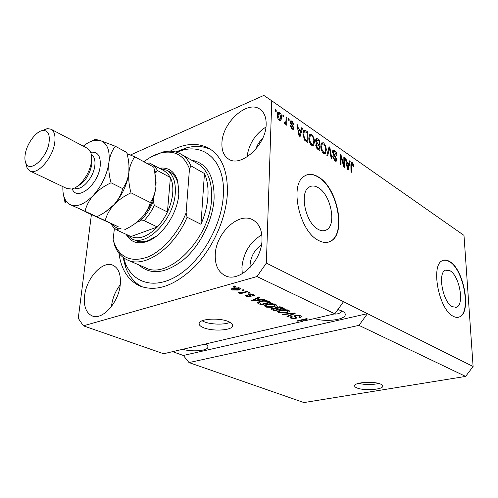 <?xml version="1.0" encoding="UTF-8"?>
<svg xmlns="http://www.w3.org/2000/svg" width="498" height="498" viewBox="0 0 498 498"><rect width="100%" height="100%" fill="white"/><g stroke="black" fill="none" stroke-linecap="round" stroke-linejoin="round"><path stroke-width="0.75" d="M452.29 306.718L456.485 307.247C464.671 304.689 459.523 275.929 450.099 270.794L445.461 270.165C437.4 272.767 442.79 302.124 452.29 306.718M318.104 229.323C321.335 231.122 324.204 231.271 326.707 229.765C336.76 224.455 330.759 194.749 318.384 187.758C314.836 185.586 311.68 185.418 308.922 187.254C299.167 192.838 305.685 223.104 318.104 229.323M318.315 240.341C323.102 242.943 327.348 243.161 331.058 240.995C346.459 233.014 337.52 188.07 318.732 177.157C313.217 173.69 308.312 173.429 304.01 176.367C289.294 184.976 299.435 231.215 318.315 240.341M328.518 242.09L330.772 241.082C346.172 233.101 337.239 188.163 318.452 177.257C314.207 174.555 310.235 173.796 306.538 174.991M453.143 316.218C455.402 317.469 457.463 317.724 459.337 316.983C471.836 313.105 464.092 269.617 449.8 261.599C447.167 259.925 444.758 259.595 442.579 260.61C430.372 264.581 438.676 309.451 453.143 316.218M458.235 317.307L459.069 317.039C471.575 313.155 463.837 269.679 449.538 261.668L446.445 260.286L443.544 260.242M357.066 387.979C363.714 390.868 382.24 389.76 382.763 386.386C382.987 385.558 382.246 384.786 380.534 384.064C374.029 381.082 355.124 382.221 354.682 385.558C354.427 386.436 355.223 387.239 357.066 387.979M358.535 383.36C365.289 384.917 372.037 384.954 378.773 383.472M214.955 319.087L217.551 319.237M203.682 327.746C212.472 331.456 230.948 330.554 232.578 326.271C233.294 324.615 231.931 323.046 228.482 321.565C219.879 317.73 200.931 318.608 199.325 322.86C198.54 324.609 199.991 326.24 203.682 327.746M202.088 320.799L204.062 321.733C210.959 324.621 224.48 324.945 230.132 322.349M182.685 349.303C191.655 351.962 206.514 350.978 207.809 347.579C208.351 346.39 207.485 345.214 205.207 344.05M200.439 345.164L205.413 344.155M314.636 318.527C324.397 322.131 343.931 320.102 345.17 315.24C345.674 313.709 344.616 312.29 342.002 310.976L337.905 309.532M334.046 313.995C337.47 314.313 340.202 313.342 342.244 311.094M84.604 295.831C83.571 306.307 86.104 313.005 92.186 315.913C102.302 320.612 118.81 302.442 120.261 284.557C121.033 274.56 118.63 268.148 113.046 265.303C102.756 260.168 86.403 278.009 84.604 295.831M120.23 284.831C115.412 291.081 112.511 298.134 111.515 306.002L111.459 306.531M215.261 254.528C214.875 264.768 218.068 271.752 224.853 275.487C238.573 283.406 261.96 261.394 261.998 239.756C262.097 230.263 259.159 223.695 253.183 220.06C239.133 211.258 215.839 232.964 215.261 254.528M261.805 234.838C250.04 241.916 243.41 252.747 241.916 267.351L242.277 273.757M221.94 142.907C221.598 150.464 223.776 155.83 228.47 158.987C240.646 168.094 266.212 145.136 266.144 124.363C266.274 117.397 264.276 112.392 260.143 109.355C247.643 99.544 222.363 122.321 221.94 142.907M118.935 253.227C121.163 269.53 128.167 280.467 139.932 286.045C156.553 292.214 174.835 285.74 194.768 266.623C213.02 247.78 226.005 218.659 227.349 193.859C228.003 171.866 222.127 156.839 209.714 148.796C198.098 142.26 184.92 143.051 170.179 151.174M261.45 244.879C254.64 249.635 250.843 256.321 250.064 264.93L250.121 267.47M262.658 138.344C259.495 141.432 257.198 145.061 255.767 149.232M358.965 325.368L465.624 376.413L303.948 402.571L189.003 362.575L358.965 325.368L367.462 313.653L266.368 263.087L271.765 100.801L263.822 95.429L130.389 155.021M465.624 376.413L473.1 366.491L367.462 313.653L183.314 355.466L189.003 362.575M343.539 301.688L334.824 313.815L304.863 320.805L304.876 319.822M334.824 313.815L256.962 276.552L266.368 263.087M305.461 318.882L305.455 319.417L302.772 321.291L163.637 353.748L83.403 325.829L256.962 276.552M305.455 319.417L297.773 321.216L297.001 320.874L306.662 318.602L307.484 318.975L304.863 320.805M295.401 315.359L300.611 315.763L301.533 316.796L299.833 317.68L298.931 317.357L300.051 316.765L299.404 316L296.217 315.707L295.513 316.081L296.839 317.905L295.631 318.546L290.82 318.191L289.936 317.22L291.374 316.467L292.282 316.784L291.318 317.294L291.915 317.911L294.878 318.185L295.613 317.842L294.162 316.006L295.401 315.359M282.235 314.269L294.355 312.999L295.177 313.373L287.757 316.734L286.941 316.373L293.664 313.485L283.069 314.643L282.235 314.269M288.448 310.217L289.189 311.63L286.63 312.8L278.469 312.669L277.535 311.468L280.362 310.055L284.663 309.551L288.448 310.217M275.363 304.259L276.172 305.716L273.62 306.93L271.391 307.359L266.312 307.142L265.341 306.799L264.357 305.523L267.152 304.097L271.497 303.568L275.363 304.259M260.423 299.659L264.089 299.211L264.973 299.615L252.548 300.997L251.708 300.618L258.86 296.833L259.757 297.244L257.534 298.352L260.423 299.659M233.419 286.294L234.844 285.896L235.753 286.313L234.334 286.711L233.419 286.294M233.325 287.912L239.575 287.956L240.353 289.039L238.274 290.091L232.136 290.023L231.352 288.933L233.325 287.912M241.804 290.104L243.223 289.712L244.12 290.122L242.7 290.508L241.804 290.104M243.068 292.357L246.796 291.336L247.687 291.747L240.515 293.696L239.625 293.297L240.764 292.986L238.442 292.855L237.982 292.376L241.443 292.687L243.068 292.357M247.929 292.886L249.349 292.5L250.233 292.905L248.813 293.285L247.929 292.886M249.361 294.094L253.756 294.418L254.565 295.326L253.532 295.98L252.53 295.619L253.171 295.233L252.667 294.667L250.413 294.449L249.965 294.716L251.179 296.279L250.351 296.752L246.379 296.422L245.533 295.495L246.41 294.972L247.413 295.333L246.908 295.65L247.363 296.136L249.641 296.223L248.365 294.623L249.361 294.094M260.535 301.153C263.299 300.338 265.988 300.375 268.609 301.278L270.999 302.361L261.226 304.876L257.815 303.226L257.64 302.572L260.535 301.153M276.539 306.924L281.806 307.285L284.227 308.387L274.491 310.808L272.051 309.712L271.124 308.791L272.313 308.131L275.232 308.013L275.157 307.621L276.539 306.924M343.888 164.969L343.832 156.945L344.523 157.424L344.597 167.509L343.857 167.004L340.974 157.007L341.018 165.075L340.315 164.601L340.265 154.48L341.012 154.996L343.888 164.969L343.327 165.168M332.502 151.921L333.094 150.191L334.656 150.458C336.088 151.585 336.847 153.253 336.941 155.451L336.237 155.096L334.594 151.604L333.554 151.398L333.218 152.382L336.779 159.541L336.218 161.209L334.799 160.985L332.683 156.49L333.399 156.845L334.774 159.771L335.752 159.97L335.845 157.847L333.567 155.083L332.502 151.921M326.881 155.469L329.091 146.736L329.832 147.252L331.898 158.881L331.158 158.376L329.502 148.211L327.634 155.986L326.881 155.469M323.613 142.814L325.68 145.846L326.377 149.842L325.35 153.508L323.569 153.359C321.658 151.51 320.731 149.107 320.793 146.138L321.534 142.945L323.613 142.814L322.25 143.337L322.723 143.723M311.76 134.597L313.871 137.691L314.568 141.743L313.528 145.397L311.642 145.254C309.675 143.362 308.729 140.922 308.816 137.921L309.607 134.703L311.76 134.597L310.385 135.139L310.839 135.5M282.901 116.289L282.945 114.777L283.748 115.331L283.711 116.849L282.901 116.289M277.224 114.857L277.959 112.181L279.546 112.28C281.071 113.756 281.762 115.598 281.619 117.796L280.884 120.41L279.316 120.317C277.791 118.866 277.093 117.049 277.224 114.857M352.329 162.703L353.356 164.11L353.773 166.78L353.094 166.444L352.316 163.848L351.644 164.135L351.65 172.296L350.966 171.835L350.891 165.019L351.395 162.56L352.329 162.703L351.046 163.163M473.1 366.491L463.987 235.392L271.765 100.801M300.973 130.42L301.676 127.749L302.479 128.303L299.921 137.162L299.161 136.645L296.951 124.475L297.76 125.035L298.364 128.621L300.973 130.42L299.84 130.874M290.303 122.247L290.764 120.865L292.233 121.07L294.063 124.83L293.272 124.419L292.152 122.122L291.318 121.985L291.1 122.601L293.895 128.048L293.49 129.25L292.096 129.044L290.328 125.602L291.125 126.006L292.089 127.924L292.936 128.117L293.104 127.662L290.303 122.247M288.33 120.037L288.367 118.53L289.164 119.084L289.126 120.591L288.33 120.037M285.964 120.927L286.064 116.937L286.867 117.491L286.68 125.203L285.871 124.656L285.902 123.417L285.466 124.158L284.912 124.139L284.165 123.205L284.495 122.303L285.559 122.825L285.964 120.927M275.344 111.066L275.394 109.548L276.216 110.114L276.166 111.639L275.344 111.066M302.877 133.918L303.886 130.239L305.766 130.582L307.932 132.082L307.795 142.509L304.539 140.1L302.877 133.918M315.52 140.386L316.112 138.494L317.712 138.855L319.903 140.374L319.841 150.689L317.618 149.182L315.67 145.229L316.491 143.605L315.52 140.386M348.924 163.444L349.471 160.854L350.181 161.346L348.177 169.936L347.504 169.482L345.295 157.959L346.01 158.457L346.62 161.85L348.924 163.444L347.809 163.842M91.402 214.582L78.273 318.328L83.403 325.829M172.563 351.663L183.314 355.466M352.721 164.34L353.356 164.11M350.897 164.402L351.644 164.135M351.034 163.226L351.644 163.867M301.421 128.733L302.479 128.303M300.605 130.569L300.4 131.267M297.101 125.309L297.76 125.035M297.748 128.87L298.364 128.621M297.922 129.829L298.352 130.121M299.945 134.043L300.699 131.472L298.595 130.028L299.559 135.805L299.945 134.043M299.049 136.004L299.559 135.805M298.003 130.264L298.595 130.028M290.427 121.394L290.844 121.643L292.233 121.07M290.844 121.643L291.286 121.998M290.334 122.919L291.1 122.601M290.521 123.728L291.268 123.423M292.5 128.297L292.507 128.615L293.895 128.048M292.507 128.615L292.432 129.243M290.409 126.299L291.125 126.006M291.262 128.26L292.089 127.924M288.342 119.42L289.164 119.084M286.045 117.833L286.867 117.491M284.258 123.367L285.342 122.919L285.335 123.653M284.669 123.927L285.902 123.417M284.171 123.174L285.037 122.819M275.363 110.481L276.216 110.114M277.641 112.598L278.158 112.872L279.546 112.28M278.158 112.872L278.662 113.301M280.729 118.169L281.619 117.796M280.162 119.308L279.808 120.578M278.793 119.875L279.864 119.396M279.366 119.221L280.274 119.227L280.81 117.242L279.496 113.37L278.594 113.357L278.052 115.343L279.366 119.221L278.531 119.57M277.23 115.692L278.052 115.343M282.92 115.685L283.748 115.331M303.525 130.675L304.39 131.136L305.766 130.582M304.39 131.136L304.745 131.379M306.805 132.524L307.932 132.082M306.438 141.002L306.432 141.581M307.048 140.766L307.154 132.767L304.365 131.509L303.649 134.46L304.708 138.961L307.048 140.766L305.89 141.214M304.714 140.287L305.753 139.882M303.967 139.253L304.708 138.961M302.884 134.765L303.649 134.46M302.971 132.512L303.979 132.113M313.261 137.934L313.871 137.691M313.79 142.048L314.568 141.743M313.03 144.171L312.445 145.634M309.569 134.746L310.385 135.139M309.488 136.041L310.335 135.711L309.575 138.475L309.862 141.046L311.648 144.034L313.055 144.152L313.821 141.214C313.889 139.017 313.198 137.218 311.754 135.811L310.335 135.711M311.169 144.881L312.551 144.345M310.721 144.389L311.648 144.034M309.227 141.295L309.862 141.046M308.828 138.768L309.575 138.475M315.738 139.035L316.772 139.689M318.782 140.803L319.903 140.374M318.502 144.912L318.502 145.453M318.477 149.213L318.471 149.761M315.981 143.953L316.846 144.576M319.106 148.97L319.125 145.883L316.684 144.65L316.417 145.565L317.892 148.143L319.106 148.97L317.954 149.406M315.707 145.839L316.417 145.565M319.131 144.675L319.156 141.065L316.597 139.77L316.267 140.89L317.768 143.735L319.131 144.675L317.998 145.111M315.564 141.164L316.267 140.89M325.076 146.07L325.68 145.846M325.624 150.128L326.377 149.842M324.845 152.307L324.291 153.708M321.515 142.976L322.25 143.337M321.403 144.239L320.942 144.401M323.078 152.961L324.428 152.444M323.569 152.145L324.895 152.27L325.648 149.325C325.698 147.159 325.02 145.385 323.619 144.009L322.281 143.903L321.527 146.673L321.826 149.219L323.569 152.145L322.654 152.488M321.204 149.45L321.826 149.219M320.812 146.947L321.527 146.673M328.867 147.613L329.832 147.252M328.636 148.535L329.502 148.211M332.732 150.651L333.293 150.969L334.656 150.458M333.293 150.969L333.728 151.317M332.552 152.631L333.218 152.382M335.851 159.877L336.779 159.541M335.409 160.095L335.222 161.221M332.72 157.094L333.399 156.845M333.872 160.101L334.774 159.771M334.251 160.537L335.521 160.057M343.832 157.673L344.523 157.424M340.277 157.256L340.974 157.007M340.271 155.264L341.012 154.996M349.297 161.657L350.181 161.346M348.407 163.63L348.283 164.159M345.431 158.669L346.01 158.457M346.079 162.049L346.62 161.85M346.266 163.033L346.614 163.269M348.121 166.961L348.712 164.458L346.857 163.182L347.828 168.654L348.121 166.961M347.374 168.816L347.828 168.654M346.334 163.369L346.857 163.182M234.371 286.026L234.334 286.711M239.532 287.937L239.009 288.137M238.305 289.369L238.274 290.091M232.759 288.479L232.242 288.28M232.224 288.292L232.136 290.023M233.176 289.749L237.365 289.687L238.972 288.896L238.523 288.236L234.309 288.305L232.728 289.083L233.176 289.749M234.34 287.663L234.309 288.305M238.548 287.62L238.523 288.236M242.731 289.848L242.7 290.508M240.546 293.048L240.515 293.696M238.467 292.326L238.442 292.855M248.844 292.637L248.813 293.285M253.594 294.343L253.532 295.98M252.691 294.057L252.667 294.667M250.438 293.907L250.413 294.449M249.996 293.963L249.965 294.716M250.413 295.208L250.351 296.752M250.245 295.065L249.691 295.165M246.442 294.984L246.379 296.422M249.716 294.486L249.647 296.111M252.579 300.157L252.548 300.997M257.566 297.518L257.534 298.352M255.368 300.226L258.997 299.833L256.669 298.781L253.14 300.543L255.368 300.226M259.022 299.024L258.997 299.833M253.165 299.846L253.14 300.543M256.7 297.978L256.669 298.781M261.257 304.091L261.226 304.876M259.097 302.193L258.456 301.888M257.852 302.305L257.815 303.226M261.518 304.21L269.007 302.28L264.096 301.066L261.375 301.545L259.078 302.635L261.518 304.21M269.032 301.464L269.007 302.28M261.394 300.954L261.375 301.545M264.114 300.58L264.096 301.066M267.588 300.892L267.563 301.62M276.197 304.813L276.172 305.716M275.724 304.446L274.927 304.844M273.639 306.314L273.62 306.93M265.77 305.262L265.397 305.112L265.341 306.799M265.397 305.112L264.992 304.907M266.467 306.513L272.811 306.556L274.908 305.504L274.217 304.552L267.961 304.483L265.758 305.56L266.467 306.513M266.131 304.396L266.106 305.206M267.98 303.905L267.961 304.483M274.236 303.873L274.217 304.552M274.51 310.03L274.491 310.808M275.245 307.49L275.232 308.013M276.508 307.198L276.141 307.029M274.803 310.161L277.697 309.439L275.357 308.449L273.296 308.461L272.531 308.853L274.803 310.161M277.722 308.648L277.697 309.439M273.309 307.963L273.296 308.461M275.388 307.372L275.357 308.449M278.836 309.152L282.266 308.299L279.727 307.235L277.367 307.291L276.496 307.745L278.836 309.152M282.285 307.503L282.266 308.299M277.386 306.749L277.367 307.291M279.739 306.693L279.727 307.235M280.66 306.868L280.642 307.565M289.207 310.715L289.189 311.63M288.728 310.36L287.981 310.727M286.643 312.215L286.63 312.8M278.924 311.169L278.513 311.001L278.469 312.669M278.513 311.001L278.195 310.845M279.59 312.389L285.846 312.439L287.969 311.393L287.309 310.503L281.146 310.428L278.917 311.499L279.59 312.389M279.31 310.36L279.291 311.126M281.158 309.881L281.146 310.428M287.321 309.843L287.309 310.503M287.769 316.012L287.757 316.734M293.671 313.074L293.664 313.485M283.076 314.182L283.069 314.643M300.661 315.782L300.064 315.975M299.846 316.989L299.833 317.68M299.416 315.359L299.404 316M296.223 315.215L296.217 315.707M296.024 316.796L295.663 316.896L295.631 318.546M291.33 316.734L290.944 316.585M290.851 316.616L290.82 318.191M295.638 316.435L295.613 317.724M295.513 315.875L295.034 315.458M294.262 315.863L294.25 316.442M297.785 320.687L297.773 321.216M265.932 127.021C255.113 134.186 248.801 144.171 246.989 156.976M159.354 168.2C168.455 167.054 174.593 171.356 177.774 181.104L178.813 194.015C177.605 213.474 162.006 236.631 147.041 241.518C137.535 244.543 130.569 242.146 126.143 234.321M135.3 240.441C139.129 242.221 143.524 242.24 148.485 240.503L156.615 236.027M123.597 257.759L125.017 262.265C132.649 283.325 154.99 290.122 178.452 275.108C201.902 260.28 221.809 225.028 223.341 195.341C225.557 162.224 205.55 143.281 181.932 150.39L176.597 152.189M175.881 151.977L186.227 147.937C195.347 145.466 203.626 146.051 211.065 149.68M207.927 196.604C208.469 187.603 207.305 179.903 204.441 173.503L200.974 224.281C204.989 214.881 207.305 205.655 207.927 196.604M150.807 157.125L162.491 152.095C169.457 150.365 175.663 151.062 181.098 154.187C185.318 156.696 188.618 160.599 190.989 165.896L204.441 173.503M200.974 224.281L187.092 217.24C174.039 248.514 144.296 268.702 127.32 259.912C121.637 257.261 117.46 252.567 114.795 245.825L113.127 239.569L114.565 244.101C120.746 258.157 131.777 262.477 147.645 257.049C162.56 250.973 178.166 233.257 186.096 212.876L187.092 217.24M190.989 165.896L189.477 168.716C183.986 155.177 174.474 149.923 160.947 152.948C155.252 154.411 149.581 157.349 143.941 161.763M114.422 228.19L113.127 239.569M189.477 168.716L186.096 212.876M142.247 286.916C134.597 282.982 129.044 276.39 125.596 267.127L123 257.31M178.95 191.512L177.811 182.834C176.323 177.755 173.746 174.157 170.086 172.053L166.6 170.148C173.049 174.113 175.937 181.832 175.259 193.305C173.914 219.437 146.418 247.45 131.677 238.785L126.424 234.452M136.826 222.245L140.187 220.988C145.696 215.659 150.072 209.104 153.334 201.316L154.336 205.419C151.579 211.189 148.18 216.269 144.146 220.651L157.337 226.988C147.688 236.662 138.905 239.843 130.98 236.531L157.337 226.988C161.34 222.681 164.701 217.682 167.421 211.986C170.397 205.63 172.159 199.343 172.713 193.131C173.198 186.955 172.426 181.764 170.397 177.549L167.814 173.678L164.11 170.783M159.628 168.343L166.6 170.148M154.336 205.419L167.421 211.986L170.397 177.549L157.598 170.627C156.54 170.764 156.005 171.642 155.986 173.248L154.392 169.756M153.334 201.316L153.739 197.021M155.662 176.69L155.986 173.248M146.723 163.276L149.487 163.039L152.743 164.689L155.463 167.228L157.598 170.627M112.455 224.2L114.895 226.802L117.852 228.563L118.941 228.949L121.213 228.096M118.941 228.949C117.665 229.317 117.273 229.833 117.771 230.493L130.98 236.531M144.146 220.651L140.187 220.988M77.178 186.433C84.828 182.293 89.74 174.873 91.9 164.178L91.651 157.692M30.029 171.013L66.85 188.53L71.581 189.028C79.724 187.777 90.119 173.466 91.427 161.539C91.912 157.648 91.601 154.436 90.493 151.902L87.169 148.199M49.09 142.272C49.974 134.392 47.976 130.464 43.089 130.476C36.317 130.818 26.811 143.542 25.23 154.243C24.589 158.258 24.894 161.414 26.139 163.711C30.403 172.937 47.192 157.53 49.09 142.272M41.975 130.675L47.435 128.565L51.089 129.25C54.419 131.298 55.633 135.773 54.73 142.671C52.819 158.053 37.207 175.545 29.843 170.92L27.172 168.293L25.728 162.871M105.234 220.589L118.287 226.808L84.909 211.582L105.234 220.589C106.584 215.124 109.467 209.863 113.868 204.809C118.574 199.972 124.282 195.975 130.993 192.813C129.038 185.748 128.328 178.987 128.858 172.52C129.735 166.239 131.727 161.01 134.84 156.833L127.065 153.714M134.84 156.833L153.733 167.079L154.66 170.963L155.93 186.669C155.195 192.819 153.328 198.111 150.328 202.537C148.746 208.04 145.777 213.225 141.42 218.08C136.794 222.731 131.254 226.578 124.793 229.622M130.993 192.813L150.328 202.537M105.408 211.868L113.868 204.809C122.234 195.297 127.233 184.534 128.858 172.52L128.982 165.448M134.958 223.652L141.42 218.08C149.668 208.905 154.511 198.434 155.93 186.669L156.079 181.901M62.897 186.644C62.661 191.593 63.346 195.739 64.952 199.088C66.284 201.796 68.151 203.688 70.542 204.771L85.046 211.27C86.328 205.643 89.186 200.233 93.618 195.048C98.367 190.093 104.169 185.997 111.029 182.772C109.043 175.582 108.359 168.698 108.962 162.118C109.927 155.75 112.056 150.464 115.343 146.263L126.747 152.444L127.09 153.801C128.777 160.263 129.368 166.5 128.858 172.52C128.005 178.788 125.957 184.167 122.707 188.649C121.219 194.382 118.275 199.773 113.868 204.809C109.18 209.621 103.509 213.592 96.855 216.723L70.542 204.771C77.29 207.299 84.984 204.056 93.618 195.048C102.059 185.3 107.176 174.319 108.962 162.118C110.033 150.328 107.219 143.163 100.509 140.635L94.894 140.312C91.14 140.959 87.268 142.907 83.291 146.157M115.343 146.263L100.509 140.635L96.4 139.589L94.371 139.614L90.611 141.588M63.451 194.65L65.008 202.4M85.046 211.27L96.855 216.723M111.029 182.772L122.707 188.649M350.903 165.647L351.569 165.411M298.607 133.57L299.174 133.346M291.081 124.743L292.009 124.363M316.342 139.39L317.712 138.855M316.859 148.535L317.892 148.143M316.392 144.264L317.768 143.735M328.275 149.954L329.197 149.605M334.146 155.774L334.93 155.482M346.932 166.506L347.436 166.326M249.137 294.162L249.075 295.563M254.702 299.037L254.671 299.802M258.997 302.149L258.935 303.848M272.095 308.194L272.051 309.712M276.303 307.104L276.253 308.785M291.803 313.267L291.797 313.703M295.09 315.502L295.059 317.151M127.905 260.168L145.229 267.65C168.187 280.704 210.374 238.337 211.582 198.584C212.235 181.558 207.71 169.986 198.005 163.861L197.451 163.543M191.419 160.095C206.907 163.051 214.47 175.937 214.096 198.758C212.808 220.315 200.196 245.601 183.687 259.67C165.56 273.676 150.614 275.419 138.842 264.892M90.661 152.295C97.708 151.348 100.889 155.93 100.204 166.052C98.461 184.845 76.835 202.032 72.247 188.873M74.507 188.02C80.969 191.755 93.599 178.016 94.825 165.672C95.423 160.07 94.265 156.384 91.358 154.623L91.358 154.623M455.153 307.54L456.485 307.247M323.358 230.798L326.707 229.765M382.744 385.738L382.763 386.386M232.653 324.733L232.578 326.271M207.884 346.378L207.809 347.579M345.164 313.746L345.17 315.24M225.258 275.68L224.853 275.487M140.729 286.369L139.932 286.045M351.837 163.798L350.909 164.128M291.318 121.985L290.303 122.402M293.49 129.25L293.092 129.412M292.756 128.191L291.616 128.652M280.884 120.41L280.287 120.659M278.594 113.357L277.293 113.911M304.365 131.509L303.045 132.032M313.528 145.397L312.831 145.665M316.684 144.65L315.676 145.036M316.597 139.77L315.527 140.187M325.35 153.508L324.702 153.751M322.281 143.903L320.942 144.414M333.554 151.398L332.502 151.784M336.218 161.209L335.826 161.352M240.353 289.039L240.372 288.585M232.728 289.083L232.778 288.081M238.984 288.603L239.028 287.744M253.177 295.053L253.208 294.2M249.984 294.679L250.008 293.957M246.908 295.65L246.927 295.158M259.078 302.635L259.116 301.595M276.315 305.492L276.328 305.019M265.758 305.56L265.795 304.521M274.921 305.118L274.946 304.091M272.531 308.853L272.549 308.075M276.496 307.745L276.514 306.93M289.357 311.381L289.363 310.945M278.917 311.499L278.942 310.491M287.975 311.038L288 310.036M301.533 316.796L301.539 316.473M300.051 316.523L300.07 315.545M295.513 316.081L295.526 315.334M291.318 317.294L291.336 316.473M148.485 240.503L147.041 241.518M181.932 150.39L186.227 147.937M181.098 154.187L197.432 163.537M160.947 152.948L162.491 152.095M114.565 244.101L114.795 245.825M125.017 262.265L125.596 267.127M177.811 182.834L177.774 181.104M164.452 170.97L149.487 163.039M117.771 230.493C114.814 228.993 112.548 226.671 110.967 223.534M43.089 130.476L47.435 128.565M51.089 129.25L87.355 148.292M94.894 140.312L96.4 139.589M64.952 199.088L65.624 202.636M26.139 163.711L27.172 168.293"/></g></svg>
